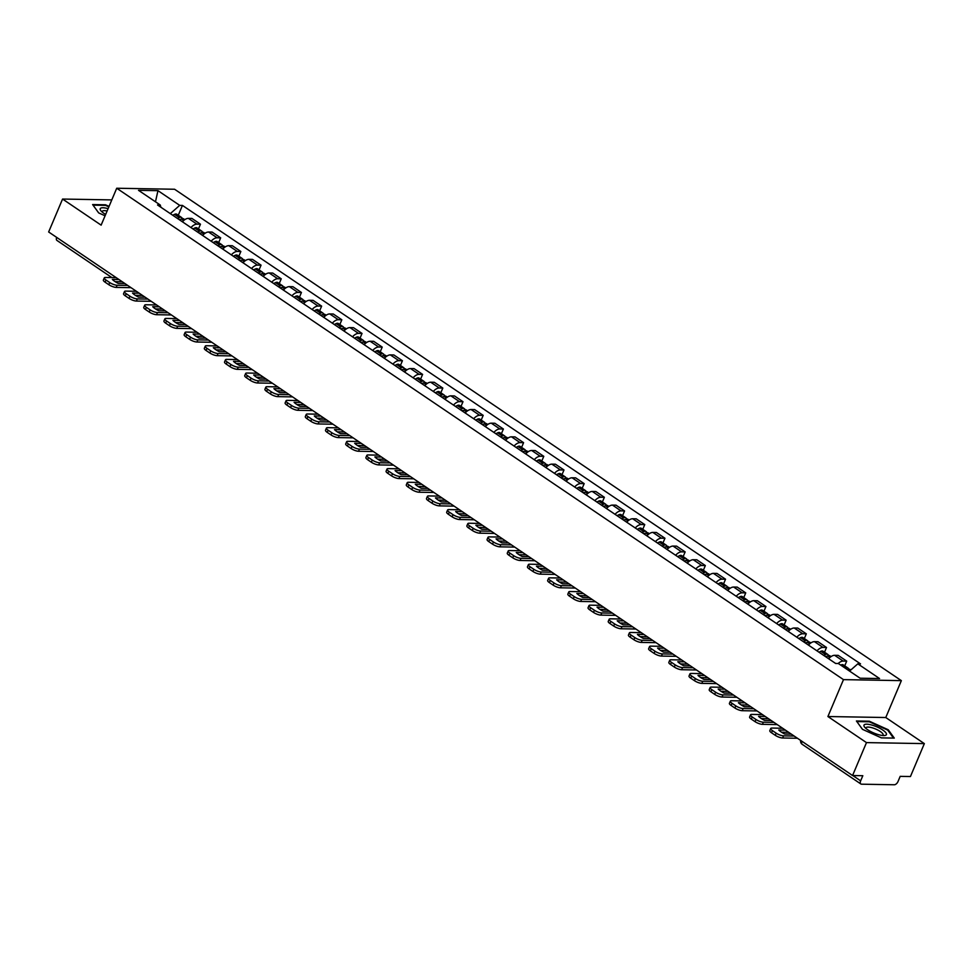 <?xml version="1.0" encoding="UTF-8"?>
<svg xmlns="http://www.w3.org/2000/svg" width="973" height="973" viewBox="0 0 973 973"><rect width="100%" height="100%" fill="white"/><g stroke="black" fill="none" stroke-linecap="round" stroke-linejoin="round"><path stroke-width="1.46" d="M866.481 742.606L924.35 743.615L885.771 717.527L901.363 680.638L174.593 189.249L116.724 188.239L843.482 679.628L827.901 716.529L866.481 742.606L852.567 775.53L48.65 231.975L62.564 199.051L101.131 225.14L116.724 188.239M924.35 743.615L910.436 776.539L900.195 776.357L898.03 781.489A3.746 2.055 124.1 0 1 894.321 784.761L861.567 784.189A3.746 2.055 124.1 0 1 860.862 783.983L802.226 744.333A3.746 2.055 -55.9 0 1 801.959 741.317M111.871 277.573L56.945 240.428A3.746 2.055 -55.9 0 1 56.677 237.412M111.798 199.903L62.564 199.051M852.81 775.542L860.643 780.845L862.82 775.712L852.567 775.53M860.643 780.845A3.746 2.055 124.1 0 0 860.862 783.983M838.191 663.501A8.611 4.743 -55.9 0 1 843.177 661.081L846.705 661.141L838.167 655.364L834.639 655.303A8.611 4.743 124.1 0 0 828.668 658.745M844.722 665.86L846.705 661.141M817.016 650.864A8.611 4.743 -55.9 0 1 822.988 647.422L826.515 647.483L817.965 641.706L814.437 641.645A8.611 4.743 124.1 0 0 808.466 645.087M824.52 652.202L826.515 647.483M796.814 637.206A8.611 4.743 -55.9 0 1 802.786 633.776L806.313 633.837L797.775 628.059L794.248 627.999A8.611 4.743 124.1 0 0 788.276 631.428M804.33 638.543L806.313 633.837M776.624 623.559A8.611 4.743 -55.9 0 1 782.596 620.117L786.123 620.178L777.585 614.401L774.046 614.34A8.611 4.743 124.1 0 0 768.074 617.782M784.129 624.897L786.123 620.178M756.422 609.901A8.611 4.743 -55.9 0 1 762.394 606.459L765.933 606.52L757.383 600.742L753.856 600.682A8.611 4.743 124.1 0 0 747.884 604.124M763.939 611.239L765.933 606.52M736.233 596.242A8.611 4.743 -55.9 0 1 742.204 592.812L745.732 592.873L737.193 587.096L733.654 587.035A8.611 4.743 124.1 0 0 727.682 590.465M743.749 597.58L745.732 592.873M716.031 582.596A8.611 4.743 -55.9 0 1 722.002 579.154L725.542 579.215L716.992 573.438L713.464 573.377A8.611 4.743 124.1 0 0 707.493 576.819M723.547 583.922L725.542 579.215M695.841 568.937A8.611 4.743 -55.9 0 1 701.813 565.495L705.34 565.556L696.802 559.779L693.275 559.718A8.611 4.743 124.1 0 0 687.303 563.16M703.357 570.275L705.34 565.556M675.651 555.279A8.611 4.743 -55.9 0 1 681.623 551.849L685.15 551.91L676.6 546.133L673.073 546.072A8.611 4.743 124.1 0 0 667.101 549.502M683.155 556.617L685.15 551.91M655.449 541.633A8.611 4.743 -55.9 0 1 661.421 538.191L664.948 538.251L656.41 532.474L652.883 532.413A8.611 4.743 124.1 0 0 646.911 535.855M662.966 542.958L664.948 538.251M635.26 527.974A8.611 4.743 -55.9 0 1 641.231 524.532L644.758 524.593L636.208 518.816L632.681 518.755A8.611 4.743 124.1 0 0 626.709 522.197M642.764 529.312L644.758 524.593M615.058 514.316A8.611 4.743 -55.9 0 1 621.029 510.886L624.557 510.947L616.018 505.169L612.491 505.109A8.611 4.743 124.1 0 0 606.52 508.538M622.574 515.654L624.557 510.947M594.868 500.669A8.611 4.743 -55.9 0 1 600.84 497.227L604.367 497.288L595.829 491.511L592.289 491.45A8.611 4.743 124.1 0 0 586.318 494.892M602.372 501.995L604.367 497.288M574.666 487.011A8.611 4.743 -55.9 0 1 580.638 483.569L584.177 483.63L575.627 477.852L572.1 477.792A8.611 4.743 124.1 0 0 566.128 481.234M582.182 488.349L584.177 483.63M554.476 473.352A8.611 4.743 -55.9 0 1 560.448 469.923L563.975 469.983L555.437 464.206L551.898 464.145A8.611 4.743 124.1 0 0 545.926 467.575M561.993 474.69L563.975 469.983M534.274 459.706A8.611 4.743 -55.9 0 1 540.246 456.264L543.785 456.325L535.235 450.548L531.708 450.487A8.611 4.743 124.1 0 0 525.736 453.929M541.791 461.032L543.785 456.325M514.085 446.048A8.611 4.743 -55.9 0 1 520.056 442.606L523.583 442.666L515.045 436.889L511.518 436.828A8.611 4.743 124.1 0 0 505.546 440.27M521.601 447.385L523.583 442.666M493.895 432.389A8.611 4.743 -55.9 0 1 499.867 428.959L503.394 429.02L494.843 423.243L491.316 423.182A8.611 4.743 124.1 0 0 485.345 426.612M501.399 433.727L503.394 429.02M473.693 418.743A8.611 4.743 -55.9 0 1 479.665 415.301L483.192 415.362L474.654 409.584L471.127 409.524A8.611 4.743 124.1 0 0 465.155 412.966M481.209 420.068L483.192 415.362M453.503 405.084A8.611 4.743 -55.9 0 1 459.475 401.642L463.002 401.703L454.452 395.926L450.925 395.865A8.611 4.743 124.1 0 0 444.953 399.307M461.007 406.422L463.002 401.703M433.301 391.426A8.611 4.743 -55.9 0 1 439.273 387.996L442.812 388.057L434.262 382.28L430.735 382.219A8.611 4.743 124.1 0 0 424.763 385.649M440.818 392.764L442.812 388.057M413.111 377.779A8.611 4.743 -55.9 0 1 419.083 374.337L422.61 374.398L414.072 368.621L410.533 368.56A8.611 4.743 124.1 0 0 404.561 372.002M420.616 379.105L422.61 374.398M392.91 364.121A8.611 4.743 -55.9 0 1 398.881 360.679L402.421 360.74L393.87 354.963L390.343 354.902A8.611 4.743 124.1 0 0 384.371 358.344M400.426 365.459L402.421 360.74M372.72 350.462A8.611 4.743 -55.9 0 1 378.692 347.033L382.219 347.093L373.681 341.316L370.141 341.255A8.611 4.743 124.1 0 0 364.17 344.685M380.236 351.8L382.219 347.093M352.53 336.816A8.611 4.743 -55.9 0 1 358.502 333.374L362.029 333.435L353.479 327.658L349.952 327.597A8.611 4.743 124.1 0 0 343.98 331.039M360.034 338.142L362.029 333.435M332.328 323.158A8.611 4.743 -55.9 0 1 338.3 319.716L341.827 319.776L333.289 313.999L329.762 313.938A8.611 4.743 124.1 0 0 323.79 317.38M339.845 324.496L341.827 319.776M312.138 309.499A8.611 4.743 -55.9 0 1 318.11 306.069L321.637 306.13L313.087 300.353L309.56 300.292A8.611 4.743 124.1 0 0 303.588 303.722M319.643 310.837L321.637 306.13M291.936 295.853A8.611 4.743 -55.9 0 1 297.908 292.411L301.435 292.472L292.897 286.694L289.37 286.634A8.611 4.743 124.1 0 0 283.398 290.076M299.453 297.179L301.435 292.472M271.747 282.194A8.611 4.743 -55.9 0 1 277.719 278.752L281.246 278.813L272.695 273.036L269.168 272.975A8.611 4.743 124.1 0 0 263.197 276.417M279.251 283.532L281.246 278.813M251.545 268.536A8.611 4.743 -55.9 0 1 257.517 265.106L261.056 265.167L252.506 259.39L248.979 259.329A8.611 4.743 124.1 0 0 243.007 262.759M259.061 269.874L261.056 265.167M231.355 254.877A8.611 4.743 -55.9 0 1 237.327 251.448L240.854 251.508L232.316 245.731L228.777 245.67A8.611 4.743 124.1 0 0 222.805 249.112M238.859 256.215L240.854 251.508M211.153 241.231A8.611 4.743 -55.9 0 1 217.125 237.789L220.664 237.85L212.114 232.073L208.587 232.012A8.611 4.743 124.1 0 0 202.615 235.454M218.67 242.569L220.664 237.85M190.963 227.573A8.611 4.743 -55.9 0 1 196.935 224.143L200.462 224.204L191.924 218.426L188.385 218.366A8.611 4.743 124.1 0 0 182.413 221.795M198.48 228.91L200.462 224.204M849.575 671.09L857.809 663.841L879.556 678.546L860.108 678.217L838.361 663.513L835.637 663.464L157.553 204.987L160.277 205.035L138.519 190.331L157.967 190.659L179.713 205.364L170.336 213.622M857.809 663.841L860.521 663.89L182.438 205.412L179.713 205.364M901.363 680.638L843.482 679.628M885.771 717.527L827.901 716.529M856.41 720.981L862.455 729.324L881.392 737.875L894.284 738.106L888.252 729.762L869.303 721.212L856.41 720.981M109.061 206.385L105.51 204.792L92.617 204.561L98.662 212.905L105.084 215.799M178.278 215.252L182.438 205.412M160.873 207.225L160.277 205.035M155.473 201.788L157.967 190.659M887.96 730.443L888.252 729.762M847.507 669.692A14.23 7.833 -55.9 0 1 847.799 669.558L847.982 669.473A4.731 2.603 -55.9 0 1 850.061 669.473L850.828 669.983M848.699 669.254A4.731 2.603 124.1 0 0 847.994 668.062A4.731 2.603 124.1 0 0 845.914 668.074L845.719 668.159A14.23 7.833 124.1 0 0 845.44 668.293M847.994 668.062L843.263 664.875A4.731 2.603 124.1 0 0 841.195 664.887L841 664.973A14.23 7.833 124.1 0 0 840.708 665.094M782.62 728.242L772.003 728.059A5.619 1.581 22.9 0 0 770.713 728.497A5.619 1.581 22.9 0 0 772.416 730.626L776.174 733.155A5.619 1.581 22.9 0 0 783.533 735.843L782.62 737.996L797.434 738.252M794.15 736.026L783.533 735.843M788.689 732.341L781.562 732.219M782.62 737.996A5.619 1.581 -157.1 0 1 775.262 735.308L776.174 733.155M772.416 730.626L771.516 732.778L775.262 735.308M771.516 732.778A5.619 1.581 -157.1 0 1 769.813 730.65L770.713 728.497M791.365 734.153L784.737 734.031A11.603 3.272 22.9 0 1 778.777 730.005L785.406 730.127M886.257 734.87A12.163 3.43 22.9 0 0 877.512 727.147A12.163 3.43 22.9 0 0 864.158 724.885A12.163 3.43 22.9 0 0 864.875 727.403A12.163 3.43 22.9 0 0 884.177 735.552A12.163 3.43 22.9 0 0 886.257 734.87M882.45 735.491A9.207 2.591 22.9 0 0 882.937 735.162A9.207 2.591 22.9 0 0 883.058 734.968A9.207 2.591 22.9 0 0 875.955 729.154A9.207 2.591 22.9 0 0 866.201 727.597A9.207 2.591 22.9 0 0 866.092 727.792A9.207 2.591 22.9 0 0 866.14 728.595M862.479 729.336L856.86 721.577L869.351 721.796L887.704 730.091L893.506 738.093M108.1 208.648A12.163 3.43 22.9 0 0 100.365 208.465A12.163 3.43 22.9 0 0 101.095 210.983A12.163 3.43 22.9 0 0 105.656 214.425M107.103 211.019A9.207 2.591 22.9 0 0 102.42 211.177A9.207 2.591 22.9 0 0 102.299 211.372A9.207 2.591 22.9 0 0 102.347 212.175M98.687 212.917L93.067 205.157L105.558 205.376L108.854 206.86M825.846 656.836A14.23 7.833 -55.9 0 1 827.597 655.911L827.792 655.826A4.731 2.603 -55.9 0 1 829.872 655.814L831.039 656.605M828.51 655.595A4.731 2.603 124.1 0 0 827.792 654.415A4.731 2.603 124.1 0 0 825.724 654.428L825.53 654.513A14.23 7.833 124.1 0 0 823.778 655.437M827.792 654.415L823.073 651.217A4.731 2.603 124.1 0 0 820.993 651.229L820.798 651.314A14.23 7.833 124.1 0 0 819.059 652.238M825.323 656.483L825.42 656.434A2.299 1.265 -55.9 0 1 826.43 656.434A2.299 1.265 -55.9 0 1 826.478 656.471M762.431 714.583L751.813 714.401A5.619 1.581 22.9 0 0 750.524 714.839A5.619 1.581 22.9 0 0 752.226 716.967L755.985 719.509A5.619 1.581 22.9 0 0 763.331 722.197L762.431 724.338L777.232 724.593M773.949 722.38L763.331 722.197M768.5 718.694L761.36 718.573M762.431 724.338A5.619 1.581 -157.1 0 1 755.072 721.662L755.985 719.509M752.226 716.967L751.314 719.12L755.072 721.662M751.314 719.12A5.619 1.581 -157.1 0 1 749.611 716.992L750.524 714.839M771.163 720.494L764.535 720.373A11.603 3.272 22.9 0 1 758.575 716.347L765.216 716.469M805.656 643.189A14.23 7.833 -55.9 0 1 807.408 642.253L807.602 642.168A4.731 2.603 -55.9 0 1 809.67 642.156L810.837 642.946M808.308 641.937A4.731 2.603 124.1 0 0 807.602 640.757A4.731 2.603 124.1 0 0 805.522 640.769L805.34 640.854A14.23 7.833 124.1 0 0 803.589 641.779M807.602 640.757L802.871 637.558A4.731 2.603 124.1 0 0 800.803 637.57L800.609 637.656A14.23 7.833 124.1 0 0 798.857 638.592M805.121 642.825L805.23 642.776A2.299 1.265 -55.9 0 1 806.24 642.776A2.299 1.265 -55.9 0 1 806.289 642.812M742.229 700.925L731.623 700.742A5.619 1.581 22.9 0 0 730.334 701.192A5.619 1.581 22.9 0 0 732.024 703.309L735.783 705.851A5.619 1.581 22.9 0 0 743.141 708.539L742.229 710.691L757.043 710.947M753.759 708.721L743.141 708.539M748.31 705.036L741.171 704.914M742.229 710.691A5.619 1.581 -157.1 0 1 734.87 708.003L735.783 705.851M732.024 703.309L731.124 705.461L734.87 708.003M731.124 705.461A5.619 1.581 -157.1 0 1 729.422 703.333L730.334 701.192M750.974 706.836L744.345 706.726A11.603 3.272 22.9 0 1 738.385 702.701L745.014 702.81M785.454 629.531A14.23 7.833 -55.9 0 1 787.206 628.594L787.4 628.509A4.731 2.603 -55.9 0 1 789.48 628.509L790.648 629.3M788.118 628.29A4.731 2.603 124.1 0 0 787.4 627.099A4.731 2.603 124.1 0 0 785.333 627.111L785.138 627.196A14.23 7.833 124.1 0 0 783.387 628.132M787.4 627.099L782.681 623.912A4.731 2.603 124.1 0 0 780.601 623.924L780.419 623.997A14.23 7.833 124.1 0 0 778.668 624.934M784.931 629.166L785.041 629.13A2.299 1.265 -55.9 0 1 786.038 629.117A2.299 1.265 -55.9 0 1 786.087 629.154M722.039 687.279L711.421 687.096A5.619 1.581 22.9 0 0 710.132 687.534A5.619 1.581 22.9 0 0 711.835 689.662L715.593 692.192A5.619 1.581 22.9 0 0 722.939 694.88L722.039 697.033L736.853 697.288M733.557 695.063L722.939 694.88M728.108 691.377L720.969 691.256M722.039 697.033A5.619 1.581 -157.1 0 1 714.681 694.345L715.593 692.192M711.835 689.662L710.922 691.803L714.681 694.345M710.922 691.803A5.619 1.581 -157.1 0 1 709.22 689.687L710.132 687.534M730.772 693.19L724.143 693.068A11.603 3.272 22.9 0 1 718.196 689.042L724.824 689.164M765.265 615.873A14.23 7.833 -55.9 0 1 767.016 614.948L767.211 614.863A4.731 2.603 -55.9 0 1 769.278 614.851L770.446 615.641M767.916 614.632A4.731 2.603 124.1 0 0 767.211 613.452A4.731 2.603 124.1 0 0 765.131 613.464L764.948 613.537A14.23 7.833 124.1 0 0 763.197 614.474M767.211 613.452L762.491 610.253A4.731 2.603 124.1 0 0 760.412 610.266L760.217 610.351A14.23 7.833 124.1 0 0 758.466 611.275M764.729 615.52L764.839 615.471A2.299 1.265 -55.9 0 1 765.848 615.471A2.299 1.265 -55.9 0 1 765.897 615.508M701.837 673.62L691.231 673.438A5.619 1.581 22.9 0 0 689.942 673.875A5.619 1.581 22.9 0 0 691.645 676.004L695.391 678.546A5.619 1.581 22.9 0 0 702.749 681.234L701.837 683.374L716.651 683.63M713.367 681.416L702.749 681.234M707.918 677.731L700.779 677.609M701.837 683.374A5.619 1.581 -157.1 0 1 694.479 680.699L695.391 678.546M691.645 676.004L690.733 678.157L694.479 680.699M690.733 678.157A5.619 1.581 -157.1 0 1 689.03 676.028L689.942 673.875M710.582 679.531L703.953 679.409A11.603 3.272 22.9 0 1 697.994 675.384L704.622 675.505M745.075 602.226A14.23 7.833 -55.9 0 1 746.814 601.29L747.009 601.205A4.731 2.603 -55.9 0 1 749.088 601.192L750.256 601.983M747.726 600.973A4.731 2.603 124.1 0 0 747.021 599.794A4.731 2.603 124.1 0 0 744.941 599.806L744.746 599.891A14.23 7.833 124.1 0 0 742.995 600.815M747.021 599.794L742.29 596.595A4.731 2.603 124.1 0 0 740.21 596.607L740.027 596.692A14.23 7.833 124.1 0 0 738.276 597.629M744.54 601.861L744.649 601.813A2.299 1.265 -55.9 0 1 745.659 601.813A2.299 1.265 -55.9 0 1 745.707 601.849M681.647 659.962L671.029 659.779A5.619 1.581 22.9 0 0 669.74 660.229A5.619 1.581 22.9 0 0 671.443 662.345L675.201 664.887A5.619 1.581 22.9 0 0 682.56 667.575L681.647 669.728L696.461 669.983M693.165 667.758L682.56 667.575M687.716 664.072L680.577 663.951M681.647 669.728A5.619 1.581 -157.1 0 1 674.289 667.04L675.201 664.887M671.443 662.345L670.531 664.498L674.289 667.04M670.531 664.498A5.619 1.581 -157.1 0 1 668.84 662.37L669.74 660.229M690.38 665.873L683.751 665.763A11.603 3.272 22.9 0 1 677.804 661.737L684.433 661.847M724.873 588.568A14.23 7.833 -55.9 0 1 726.624 587.631L726.819 587.546A4.731 2.603 -55.9 0 1 728.886 587.546L730.066 588.337M727.536 587.327A4.731 2.603 124.1 0 0 726.819 586.135A4.731 2.603 124.1 0 0 724.739 586.147L724.557 586.233A14.23 7.833 124.1 0 0 722.805 587.169M726.819 586.135L722.1 582.949A4.731 2.603 124.1 0 0 720.02 582.961L719.825 583.034A14.23 7.833 124.1 0 0 718.074 583.97M724.338 588.203L724.447 588.166A2.299 1.265 -55.9 0 1 725.457 588.154A2.299 1.265 -55.9 0 1 725.505 588.191M661.458 646.315L650.84 646.133A5.619 1.581 22.9 0 0 649.55 646.571A5.619 1.581 22.9 0 0 651.253 648.699L654.999 651.229A5.619 1.581 22.9 0 0 662.358 653.917L661.445 656.07L676.259 656.325M672.975 654.099L662.358 653.917M667.527 650.414L660.387 650.292M661.445 656.07A5.619 1.581 -157.1 0 1 654.099 653.382L654.999 651.229M651.253 648.699L650.341 650.84L654.099 653.382M650.341 650.84A5.619 1.581 -157.1 0 1 648.638 648.723L649.55 646.571M670.19 652.226L663.562 652.105A11.603 3.272 22.9 0 1 657.602 648.079L664.231 648.2M704.683 574.909A14.23 7.833 -55.9 0 1 706.434 573.985L706.617 573.9A4.731 2.603 -55.9 0 1 708.697 573.888L709.864 574.678M707.335 573.669A4.731 2.603 124.1 0 0 706.629 572.489A4.731 2.603 124.1 0 0 704.549 572.501L704.355 572.574A14.23 7.833 124.1 0 0 702.603 573.511M706.629 572.489L701.898 569.29A4.731 2.603 124.1 0 0 699.83 569.302L699.636 569.387A14.23 7.833 124.1 0 0 697.884 570.312M704.148 574.557L704.257 574.508A2.299 1.265 -55.9 0 1 705.267 574.508A2.299 1.265 -55.9 0 1 705.316 574.544M641.256 632.657L630.638 632.474A5.619 1.581 22.9 0 0 629.349 632.912A5.619 1.581 22.9 0 0 631.051 635.041L634.81 637.583A5.619 1.581 22.9 0 0 642.168 640.27L641.256 642.411L656.07 642.667M652.774 640.453L642.168 640.27M647.325 636.768L640.198 636.646M641.256 642.411A5.619 1.581 -157.1 0 1 633.897 639.735L634.81 637.583M631.051 635.041L630.139 637.193L633.897 639.735M630.139 637.193A5.619 1.581 -157.1 0 1 628.449 635.065L629.349 632.912M650 638.568L643.36 638.446A11.603 3.272 22.9 0 1 637.412 634.42L644.041 634.542M684.481 561.263A14.23 7.833 -55.9 0 1 686.233 560.326L686.427 560.241A4.731 2.603 -55.9 0 1 688.507 560.229L689.675 561.02M687.145 560.01A4.731 2.603 124.1 0 0 686.427 558.83A4.731 2.603 124.1 0 0 684.36 558.843L684.165 558.928A14.23 7.833 124.1 0 0 682.414 559.852M686.427 558.83L681.708 555.632A4.731 2.603 124.1 0 0 679.628 555.644L679.434 555.729A14.23 7.833 124.1 0 0 677.682 556.665M683.958 560.898L684.055 560.849A2.299 1.265 -55.9 0 1 685.065 560.849A2.299 1.265 -55.9 0 1 685.114 560.886M621.066 618.998L610.448 618.816A5.619 1.581 22.9 0 0 609.159 619.266A5.619 1.581 22.9 0 0 610.862 621.382L614.608 623.924A5.619 1.581 22.9 0 0 621.966 626.612L621.066 628.765L635.868 629.02M632.584 626.794L621.966 626.612M627.135 623.109L619.996 622.988M621.066 628.765A5.619 1.581 -157.1 0 1 613.708 626.077L614.608 623.924M610.862 621.382L609.949 623.535L613.708 626.077M609.949 623.535A5.619 1.581 -157.1 0 1 608.247 621.406L609.159 619.266M629.799 624.909L623.17 624.8A11.603 3.272 22.9 0 1 617.21 620.774L623.851 620.883M664.291 547.604A14.23 7.833 -55.9 0 1 666.043 546.668L666.225 546.583A4.731 2.603 -55.9 0 1 668.305 546.583L669.473 547.373M666.943 546.364A4.731 2.603 124.1 0 0 666.237 545.172A4.731 2.603 124.1 0 0 664.158 545.184L663.963 545.269A14.23 7.833 124.1 0 0 662.212 546.206M666.237 545.172L661.506 541.985A4.731 2.603 124.1 0 0 659.439 541.997L659.244 542.07A14.23 7.833 124.1 0 0 657.493 543.007M663.756 547.24L663.866 547.203A2.299 1.265 -55.9 0 1 664.875 547.191A2.299 1.265 -55.9 0 1 664.924 547.227M600.864 605.352L590.246 605.17A5.619 1.581 22.9 0 0 588.957 605.607A5.619 1.581 22.9 0 0 590.66 607.736L594.418 610.266A5.619 1.581 22.9 0 0 601.776 612.954L600.864 615.106L615.678 615.362M612.394 613.136L601.776 612.954M606.933 609.451L599.806 609.329M600.864 615.106A5.619 1.581 -157.1 0 1 593.506 612.418L594.418 610.266M590.66 607.736L589.76 609.876L593.506 612.418M589.76 609.876A5.619 1.581 -157.1 0 1 588.057 607.76L588.957 605.607M609.609 611.263L602.98 611.141A11.603 3.272 22.9 0 1 597.021 607.116L603.649 607.237M644.09 533.946A14.23 7.833 -55.9 0 1 645.841 533.022L646.036 532.936A4.731 2.603 -55.9 0 1 648.115 532.924L649.283 533.715M646.753 532.705A4.731 2.603 124.1 0 0 646.036 531.526A4.731 2.603 124.1 0 0 643.968 531.538L643.773 531.611A14.23 7.833 124.1 0 0 642.022 532.547M646.036 531.526L641.316 528.327A4.731 2.603 124.1 0 0 639.237 528.339L639.042 528.424A14.23 7.833 124.1 0 0 637.303 529.348M643.567 533.593L643.676 533.545A2.299 1.265 -55.9 0 1 644.673 533.532A2.299 1.265 -55.9 0 1 644.722 533.581M580.674 591.693L570.056 591.511A5.619 1.581 22.9 0 0 568.767 591.949A5.619 1.581 22.9 0 0 570.47 594.077L574.228 596.619A5.619 1.581 22.9 0 0 581.574 599.295L580.674 601.448L595.488 601.703M592.192 599.49L581.574 599.295M586.743 595.804L579.604 595.671M580.674 601.448A5.619 1.581 -157.1 0 1 573.316 598.76L574.228 596.619M570.47 594.077L569.558 596.23L573.316 598.76M569.558 596.23A5.619 1.581 -157.1 0 1 567.855 594.102L568.767 591.949M589.407 597.604L582.778 597.483A11.603 3.272 22.9 0 1 576.819 593.457L583.459 593.579M623.9 520.3A14.23 7.833 -55.9 0 1 625.651 519.363L625.846 519.278A4.731 2.603 -55.9 0 1 627.913 519.266L629.081 520.056M626.551 519.047A4.731 2.603 124.1 0 0 625.846 517.867A4.731 2.603 124.1 0 0 623.766 517.879L623.584 517.964A14.23 7.833 124.1 0 0 621.832 518.889M625.846 517.867L621.115 514.668A4.731 2.603 124.1 0 0 619.047 514.681L618.852 514.766A14.23 7.833 124.1 0 0 617.101 515.702M623.365 519.935L623.474 519.886A2.299 1.265 -55.9 0 1 624.484 519.886A2.299 1.265 -55.9 0 1 624.532 519.923M560.472 578.035L549.867 577.853A5.619 1.581 22.9 0 0 548.577 578.303A5.619 1.581 22.9 0 0 550.268 580.419L554.026 582.961A5.619 1.581 22.9 0 0 561.385 585.649L560.472 587.801L575.286 588.057M572.002 585.831L561.385 585.649M566.554 582.146L559.414 582.024M560.472 587.801A5.619 1.581 -157.1 0 1 553.114 585.114L554.026 582.961M550.268 580.419L549.368 582.572L553.114 585.114M549.368 582.572A5.619 1.581 -157.1 0 1 547.665 580.443L548.577 578.303M569.217 583.946L562.589 583.836A11.603 3.272 22.9 0 1 556.629 579.811L563.258 579.92M603.698 506.641A14.23 7.833 -55.9 0 1 605.449 505.705L605.644 505.619A4.731 2.603 -55.9 0 1 607.724 505.619L608.891 506.398M606.361 505.401A4.731 2.603 124.1 0 0 605.644 504.209A4.731 2.603 124.1 0 0 603.576 504.221L603.382 504.306A14.23 7.833 124.1 0 0 601.63 505.242M605.644 504.209L600.925 501.022A4.731 2.603 124.1 0 0 598.845 501.034L598.663 501.107A14.23 7.833 124.1 0 0 596.911 502.044M603.175 506.276L603.284 506.24A2.299 1.265 -55.9 0 1 604.282 506.228A2.299 1.265 -55.9 0 1 604.342 506.264M540.283 564.389L529.665 564.206A5.619 1.581 22.9 0 0 528.375 564.644A5.619 1.581 22.9 0 0 530.078 566.773L533.836 569.302A5.619 1.581 22.9 0 0 541.183 571.99L540.283 574.143L555.096 574.398M551.8 572.173L541.183 571.99M546.352 568.487L539.212 568.366M540.283 574.143A5.619 1.581 -157.1 0 1 532.924 571.455L533.836 569.302M530.078 566.773L529.166 568.913L532.924 571.455M529.166 568.913A5.619 1.581 -157.1 0 1 527.463 566.797L528.375 564.644M549.015 570.3L542.387 570.178A11.603 3.272 22.9 0 1 536.439 566.152L543.068 566.262M583.508 492.983A14.23 7.833 -55.9 0 1 585.26 492.058L585.454 491.973A4.731 2.603 -55.9 0 1 587.522 491.961L588.689 492.752M586.16 491.742A4.731 2.603 124.1 0 0 585.454 490.562A4.731 2.603 124.1 0 0 583.374 490.574L583.192 490.647A14.23 7.833 124.1 0 0 581.44 491.584M585.454 490.562L580.735 487.364A4.731 2.603 124.1 0 0 578.655 487.376L578.461 487.461A14.23 7.833 124.1 0 0 576.709 488.385M582.973 492.63L583.082 492.581A2.299 1.265 -55.9 0 1 584.092 492.569A2.299 1.265 -55.9 0 1 584.141 492.606M520.081 550.73L509.475 550.548A5.619 1.581 22.9 0 0 508.186 550.986A5.619 1.581 22.9 0 0 509.888 553.114L513.635 555.656A5.619 1.581 22.9 0 0 520.993 558.332L520.081 560.484L534.895 560.74M531.611 558.526L520.993 558.332M526.162 554.841L519.023 554.707M520.081 560.484A5.619 1.581 -157.1 0 1 512.735 557.797L513.635 555.656M509.888 553.114L508.976 555.267L512.735 557.797M508.976 555.267A5.619 1.581 -157.1 0 1 507.274 553.138L508.186 550.986M528.826 556.641L522.197 556.52A11.603 3.272 22.9 0 1 516.237 552.494L522.866 552.615M563.318 479.336A14.23 7.833 -55.9 0 1 565.07 478.4L565.252 478.315A4.731 2.603 -55.9 0 1 567.332 478.302L568.5 479.093M565.97 478.084A4.731 2.603 124.1 0 0 565.264 476.904A4.731 2.603 124.1 0 0 563.185 476.916L562.99 477.001A14.23 7.833 124.1 0 0 561.239 477.925M565.264 476.904L560.533 473.705A4.731 2.603 124.1 0 0 558.453 473.717L558.271 473.802A14.23 7.833 124.1 0 0 556.52 474.739M562.783 478.971L562.893 478.923A2.299 1.265 -55.9 0 1 563.902 478.923A2.299 1.265 -55.9 0 1 563.951 478.959M499.891 537.072L489.273 536.889A5.619 1.581 22.9 0 0 487.984 537.339A5.619 1.581 22.9 0 0 489.687 539.456L493.445 541.997A5.619 1.581 22.9 0 0 500.803 544.685L499.891 546.838L514.705 547.094M511.409 544.868L500.803 544.685M505.96 541.183L498.821 541.061M499.891 546.838A5.619 1.581 -157.1 0 1 492.533 544.15L493.445 541.997M489.687 539.456L488.774 541.608L492.533 544.15M488.774 541.608A5.619 1.581 -157.1 0 1 487.084 539.48L487.984 537.339M508.624 542.983L501.995 542.873A11.603 3.272 22.9 0 1 496.048 538.847L502.676 538.957M543.116 465.678A14.23 7.833 -55.9 0 1 544.868 464.741L545.062 464.656A4.731 2.603 -55.9 0 1 547.13 464.656L548.31 465.435M545.78 464.437A4.731 2.603 124.1 0 0 545.062 463.245A4.731 2.603 124.1 0 0 542.995 463.257L542.8 463.343A14.23 7.833 124.1 0 0 541.049 464.279M545.062 463.245L540.343 460.059A4.731 2.603 124.1 0 0 538.264 460.059L538.069 460.144A14.23 7.833 124.1 0 0 536.318 461.08M542.593 465.313L542.691 465.276A2.299 1.265 -55.9 0 1 543.7 465.264A2.299 1.265 -55.9 0 1 543.749 465.301M479.701 523.425L469.083 523.243A5.619 1.581 22.9 0 0 467.794 523.681A5.619 1.581 22.9 0 0 469.497 525.809L473.243 528.339A5.619 1.581 22.9 0 0 480.601 531.027L479.689 533.18L494.503 533.435M491.219 531.209L480.601 531.027M485.77 527.524L478.631 527.402M479.689 533.18A5.619 1.581 -157.1 0 1 472.343 530.492L473.243 528.339M469.497 525.809L468.585 527.95L472.343 530.492M468.585 527.95A5.619 1.581 -157.1 0 1 466.882 525.834L467.794 523.681M488.434 529.336L481.805 529.215A11.603 3.272 22.9 0 1 475.846 525.189L482.474 525.298M522.927 452.019A14.23 7.833 -55.9 0 1 524.678 451.095L524.861 451.01A4.731 2.603 -55.9 0 1 526.94 450.998L528.108 451.788M525.578 450.779A4.731 2.603 124.1 0 0 524.873 449.599A4.731 2.603 124.1 0 0 522.793 449.599L522.598 449.684A14.23 7.833 124.1 0 0 520.847 450.621M524.873 449.599L520.141 446.4A4.731 2.603 124.1 0 0 518.074 446.412L517.879 446.498A14.23 7.833 124.1 0 0 516.128 447.422M522.392 451.667L522.501 451.618A2.299 1.265 -55.9 0 1 523.51 451.606A2.299 1.265 -55.9 0 1 523.559 451.642M459.499 509.767L448.881 509.584A5.619 1.581 22.9 0 0 447.592 510.022A5.619 1.581 22.9 0 0 449.295 512.151L453.053 514.693A5.619 1.581 22.9 0 0 460.411 517.368L459.499 519.521L474.313 519.777M471.017 517.563L460.411 517.368M465.568 513.878L458.441 513.744M459.499 519.521A5.619 1.581 -157.1 0 1 452.141 516.833L453.053 514.693M449.295 512.151L448.395 514.303L452.141 516.833M448.395 514.303A5.619 1.581 -157.1 0 1 446.692 512.175L447.592 510.022M468.244 515.678L461.603 515.556A11.603 3.272 22.9 0 1 455.656 511.53L462.284 511.652M502.725 438.373A14.23 7.833 -55.9 0 1 504.476 437.436L504.671 437.351A4.731 2.603 -55.9 0 1 506.751 437.339L507.918 438.13M505.388 437.12A4.731 2.603 124.1 0 0 504.671 435.94A4.731 2.603 124.1 0 0 502.603 435.953L502.409 436.038A14.23 7.833 124.1 0 0 500.657 436.962M504.671 435.94L499.952 432.742A4.731 2.603 124.1 0 0 497.872 432.754L497.677 432.839A14.23 7.833 124.1 0 0 495.926 433.776M502.202 438.008L502.299 437.959A2.299 1.265 -55.9 0 1 503.309 437.959A2.299 1.265 -55.9 0 1 503.357 437.996M439.31 496.108L428.692 495.926A5.619 1.581 22.9 0 0 427.402 496.376A5.619 1.581 22.9 0 0 429.105 498.492L432.851 501.034A5.619 1.581 22.9 0 0 440.21 503.722L439.31 505.875L454.111 506.13M450.827 503.905L440.21 503.722M445.379 500.219L438.239 500.098M439.31 505.875A5.619 1.581 -157.1 0 1 431.951 503.187L432.851 501.034M429.105 498.492L428.193 500.645L431.951 503.187M428.193 500.645A5.619 1.581 -157.1 0 1 426.49 498.517L427.402 496.376M448.042 502.019L441.414 501.91A11.603 3.272 22.9 0 1 435.454 497.884L442.095 497.994M482.535 424.714A14.23 7.833 -55.9 0 1 484.286 423.778L484.469 423.693A4.731 2.603 -55.9 0 1 486.549 423.693L487.716 424.471M485.186 423.474A4.731 2.603 124.1 0 0 484.481 422.282A4.731 2.603 124.1 0 0 482.401 422.294L482.207 422.379A14.23 7.833 124.1 0 0 480.467 423.316M484.481 422.282L479.75 419.095A4.731 2.603 124.1 0 0 477.682 419.095L477.488 419.181A14.23 7.833 124.1 0 0 475.736 420.117M482 424.35L482.109 424.301A2.299 1.265 -55.9 0 1 483.119 424.301A2.299 1.265 -55.9 0 1 483.167 424.337M419.108 482.462L408.502 482.28A5.619 1.581 22.9 0 0 407.201 482.717A5.619 1.581 22.9 0 0 408.903 484.846L412.661 487.376A5.619 1.581 22.9 0 0 420.02 490.064L419.108 492.216L433.922 492.472M430.638 490.246L420.02 490.064M425.189 486.561L418.049 486.439M419.108 492.216A5.619 1.581 -157.1 0 1 411.749 489.528L412.661 487.376M408.903 484.846L408.003 486.986L411.749 489.528M408.003 486.986A5.619 1.581 -157.1 0 1 406.3 484.87L407.201 482.717M427.852 488.373L421.224 488.251A11.603 3.272 22.9 0 1 415.264 484.226L421.893 484.335M462.333 411.056A14.23 7.833 -55.9 0 1 464.085 410.132L464.279 410.047A4.731 2.603 -55.9 0 1 466.359 410.034L467.526 410.825M464.997 409.815A4.731 2.603 124.1 0 0 464.279 408.636A4.731 2.603 124.1 0 0 462.211 408.636L462.017 408.721A14.23 7.833 124.1 0 0 460.265 409.657M464.279 408.636L459.56 405.437A4.731 2.603 124.1 0 0 457.48 405.449L457.298 405.534A14.23 7.833 124.1 0 0 455.546 406.459M461.81 410.703L461.92 410.655A2.299 1.265 -55.9 0 1 462.917 410.642A2.299 1.265 -55.9 0 1 462.966 410.679M398.918 468.804L388.3 468.621A5.619 1.581 22.9 0 0 387.011 469.059A5.619 1.581 22.9 0 0 388.714 471.187L392.472 473.729A5.619 1.581 22.9 0 0 399.818 476.405L398.918 478.558L413.732 478.813M410.436 476.6L399.818 476.405M404.987 472.914L397.848 472.781M398.918 478.558A5.619 1.581 -157.1 0 1 391.56 475.87L392.472 473.729M388.714 471.187L387.801 473.34L391.56 475.87M387.801 473.34A5.619 1.581 -157.1 0 1 386.099 471.212L387.011 469.059M407.651 474.715L401.022 474.593A11.603 3.272 22.9 0 1 395.062 470.567L401.703 470.689M442.143 397.41A14.23 7.833 -55.9 0 1 443.895 396.473L444.089 396.388A4.731 2.603 -55.9 0 1 446.157 396.376L447.325 397.166M444.795 396.157A4.731 2.603 124.1 0 0 444.089 394.977A4.731 2.603 124.1 0 0 442.01 394.989L441.827 395.074A14.23 7.833 124.1 0 0 440.076 395.999M444.089 394.977L439.358 391.778A4.731 2.603 124.1 0 0 437.291 391.791L437.096 391.876A14.23 7.833 124.1 0 0 435.345 392.812M441.608 397.045L441.718 396.996A2.299 1.265 -55.9 0 1 442.727 396.996A2.299 1.265 -55.9 0 1 442.776 397.033M378.716 455.145L368.11 454.963A5.619 1.581 22.9 0 0 366.821 455.4A5.619 1.581 22.9 0 0 368.512 457.529L372.27 460.071A5.619 1.581 22.9 0 0 379.628 462.759L378.716 464.912L393.53 465.167M390.246 462.941L379.628 462.759M384.797 459.256L377.658 459.134M378.716 464.912A5.619 1.581 -157.1 0 1 371.358 462.224L372.27 460.071M368.512 457.529L367.612 459.682L371.358 462.224M367.612 459.682A5.619 1.581 -157.1 0 1 365.909 457.553L366.821 455.4M387.461 461.056L380.832 460.947A11.603 3.272 22.9 0 1 374.873 456.921L381.501 457.03M421.941 383.751A14.23 7.833 -55.9 0 1 423.693 382.815L423.887 382.73A4.731 2.603 -55.9 0 1 425.967 382.717L427.135 383.508M424.605 382.511A4.731 2.603 124.1 0 0 423.9 381.319A4.731 2.603 124.1 0 0 421.82 381.331L421.625 381.416A14.23 7.833 124.1 0 0 419.874 382.353M423.9 381.319L419.168 378.132A4.731 2.603 124.1 0 0 417.089 378.132L416.906 378.217A14.23 7.833 124.1 0 0 415.155 379.154M421.418 383.386L421.528 383.338A2.299 1.265 -55.9 0 1 422.525 383.338A2.299 1.265 -55.9 0 1 422.586 383.374M358.526 441.499L347.908 441.316A5.619 1.581 22.9 0 0 346.619 441.754A5.619 1.581 22.9 0 0 348.322 443.883L352.08 446.412A5.619 1.581 22.9 0 0 359.426 449.1L358.526 451.253L373.34 451.508M370.044 449.283L359.426 449.1M364.595 445.598L357.456 445.476M358.526 451.253A5.619 1.581 -157.1 0 1 351.168 448.565L352.08 446.412M348.322 443.883L347.41 446.023L351.168 448.565M347.41 446.023A5.619 1.581 -157.1 0 1 345.707 443.907L346.619 441.754M367.259 447.398L360.63 447.288A11.603 3.272 22.9 0 1 354.683 443.262L361.311 443.372M401.752 370.093A14.23 7.833 -55.9 0 1 403.503 369.168L403.698 369.083A4.731 2.603 -55.9 0 1 405.765 369.071L406.933 369.862M404.403 368.852A4.731 2.603 124.1 0 0 403.698 367.672A4.731 2.603 124.1 0 0 401.618 367.672L401.435 367.758A14.23 7.833 124.1 0 0 399.684 368.694M403.698 367.672L398.979 364.474A4.731 2.603 124.1 0 0 396.899 364.486L396.704 364.571A14.23 7.833 124.1 0 0 394.953 365.495M401.217 369.74L401.326 369.691A2.299 1.265 -55.9 0 1 402.336 369.679A2.299 1.265 -55.9 0 1 402.384 369.716M338.324 427.84L327.719 427.658A5.619 1.581 22.9 0 0 326.429 428.096A5.619 1.581 22.9 0 0 328.132 430.224L331.878 432.766A5.619 1.581 22.9 0 0 339.236 435.442L338.324 437.595L353.138 437.85M349.854 435.636L339.236 435.442M344.406 431.951L337.266 431.817M338.324 437.595A5.619 1.581 -157.1 0 1 330.978 434.907L331.878 432.766M328.132 430.224L327.22 432.377L330.978 434.907M327.22 432.377A5.619 1.581 -157.1 0 1 325.517 430.248L326.429 428.096M347.069 433.751L340.441 433.63A11.603 3.272 22.9 0 1 334.481 429.604L341.109 429.725M381.562 356.446A14.23 7.833 -55.9 0 1 383.313 355.51L383.496 355.425A4.731 2.603 -55.9 0 1 385.576 355.413L386.743 356.203M384.213 355.194A4.731 2.603 124.1 0 0 383.508 354.014A4.731 2.603 124.1 0 0 381.428 354.026L381.234 354.111A14.23 7.833 124.1 0 0 379.482 355.036M383.508 354.014L378.777 350.815A4.731 2.603 124.1 0 0 376.697 350.827L376.515 350.912A14.23 7.833 124.1 0 0 374.763 351.849M381.027 356.082L381.136 356.033A2.299 1.265 -55.9 0 1 382.146 356.033A2.299 1.265 -55.9 0 1 382.194 356.069M318.135 414.182L307.517 413.999A5.619 1.581 22.9 0 0 306.227 414.437A5.619 1.581 22.9 0 0 307.93 416.566L311.688 419.108A5.619 1.581 22.9 0 0 319.047 421.796L318.135 423.948L332.948 424.204M329.652 421.978L319.047 421.796M324.204 418.293L317.064 418.171M318.135 423.948A5.619 1.581 -157.1 0 1 310.776 421.26L311.688 419.108M307.93 416.566L307.018 418.718L310.776 421.26M307.018 418.718A5.619 1.581 -157.1 0 1 305.327 416.59L306.227 414.437M326.879 420.093L320.239 419.983A11.603 3.272 22.9 0 1 314.291 415.958L320.92 416.067M361.36 342.788A14.23 7.833 -55.9 0 1 363.111 341.851L363.306 341.766A4.731 2.603 -55.9 0 1 365.374 341.754L366.553 342.545M364.024 341.535A4.731 2.603 124.1 0 0 363.306 340.355A4.731 2.603 124.1 0 0 361.238 340.368L361.044 340.453A14.23 7.833 124.1 0 0 359.292 341.389M363.306 340.355L358.587 337.169A4.731 2.603 124.1 0 0 356.507 337.169L356.313 337.254A14.23 7.833 124.1 0 0 354.561 338.19M360.837 342.423L360.934 342.374A2.299 1.265 -55.9 0 1 361.944 342.374A2.299 1.265 -55.9 0 1 361.992 342.411M297.945 400.535L287.327 400.353A5.619 1.581 22.9 0 0 286.038 400.791A5.619 1.581 22.9 0 0 287.74 402.919L291.486 405.449A5.619 1.581 22.9 0 0 298.845 408.137L297.933 410.29L312.747 410.545M309.463 408.319L298.845 408.137M304.014 404.634L296.874 404.513M297.933 410.29A5.619 1.581 -157.1 0 1 290.586 407.602L291.486 405.449M287.74 402.919L286.828 405.06L290.586 407.602M286.828 405.06A5.619 1.581 -157.1 0 1 285.125 402.944L286.038 400.791M306.677 406.434L300.049 406.325A11.603 3.272 22.9 0 1 294.089 402.299L300.718 402.408M341.17 329.129A14.23 7.833 -55.9 0 1 342.922 328.205L343.104 328.12A4.731 2.603 -55.9 0 1 345.184 328.108L346.352 328.898M343.822 327.889A4.731 2.603 124.1 0 0 343.116 326.709A4.731 2.603 124.1 0 0 341.036 326.709L340.842 326.794A14.23 7.833 124.1 0 0 339.091 327.731M343.116 326.709L338.385 323.51A4.731 2.603 124.1 0 0 336.317 323.523L336.123 323.608A14.23 7.833 124.1 0 0 334.371 324.532M340.635 328.777L340.745 328.728A2.299 1.265 -55.9 0 1 341.754 328.716A2.299 1.265 -55.9 0 1 341.803 328.752M277.743 386.877L267.125 386.695A5.619 1.581 22.9 0 0 265.836 387.132A5.619 1.581 22.9 0 0 267.539 389.261L271.297 391.803A5.619 1.581 22.9 0 0 278.655 394.479L277.743 396.631L292.557 396.887M289.261 394.673L278.655 394.479M283.812 390.988L276.685 390.854M277.743 396.631A5.619 1.581 -157.1 0 1 270.385 393.943L271.297 391.803M267.539 389.261L266.638 391.414L270.385 393.943M266.638 391.414A5.619 1.581 -157.1 0 1 264.936 389.285L265.836 387.132M286.488 392.788L279.847 392.666A11.603 3.272 22.9 0 1 273.899 388.641L280.528 388.762M320.968 315.471A14.23 7.833 -55.9 0 1 322.72 314.547L322.914 314.461A4.731 2.603 -55.9 0 1 324.994 314.449L326.162 315.24M323.632 314.23A4.731 2.603 124.1 0 0 322.914 313.051A4.731 2.603 124.1 0 0 320.847 313.063L320.652 313.148A14.23 7.833 124.1 0 0 318.901 314.072M322.914 313.051L318.195 309.852A4.731 2.603 124.1 0 0 316.116 309.864L315.921 309.949A14.23 7.833 124.1 0 0 314.17 310.886M320.445 315.118L320.543 315.07A2.299 1.265 -55.9 0 1 321.552 315.07A2.299 1.265 -55.9 0 1 321.601 315.106M257.553 373.218L246.935 373.036A5.619 1.581 22.9 0 0 245.646 373.474A5.619 1.581 22.9 0 0 247.349 375.602L251.095 378.144A5.619 1.581 22.9 0 0 258.453 380.832L257.553 382.985L272.355 383.24M269.071 381.015L258.453 380.832M263.622 377.329L256.483 377.208M257.553 382.985A5.619 1.581 -157.1 0 1 250.195 380.297L251.095 378.144M247.349 375.602L246.437 377.755L250.195 380.297M246.437 377.755A5.619 1.581 -157.1 0 1 244.734 375.627L245.646 373.474M266.286 379.129L259.657 379.02A11.603 3.272 22.9 0 1 253.698 374.994L260.338 375.104M300.779 301.825A14.23 7.833 -55.9 0 1 302.53 300.888L302.725 300.803A4.731 2.603 -55.9 0 1 304.792 300.791L305.96 301.581M303.43 300.572A4.731 2.603 124.1 0 0 302.725 299.392A4.731 2.603 124.1 0 0 300.645 299.404L300.45 299.489A14.23 7.833 124.1 0 0 298.711 300.426M302.725 299.392L297.993 296.206A4.731 2.603 124.1 0 0 295.926 296.206L295.731 296.291A14.23 7.833 124.1 0 0 293.98 297.227M300.243 301.46L300.353 301.411A2.299 1.265 -55.9 0 1 301.362 301.411A2.299 1.265 -55.9 0 1 301.411 301.448M237.351 359.572L226.745 359.39A5.619 1.581 22.9 0 0 225.456 359.828A5.619 1.581 22.9 0 0 227.147 361.956L230.905 364.486A5.619 1.581 22.9 0 0 238.263 367.174L237.351 369.326L252.165 369.582M248.881 367.356L238.263 367.174M243.432 363.671L236.293 363.549M237.351 369.326A5.619 1.581 -157.1 0 1 229.993 366.639L230.905 364.486M227.147 361.956L226.247 364.097L229.993 366.639M226.247 364.097A5.619 1.581 -157.1 0 1 224.544 361.98L225.456 359.828M246.096 365.471L239.467 365.361A11.603 3.272 22.9 0 1 233.508 361.336L240.136 361.445M280.577 288.166A14.23 7.833 -55.9 0 1 282.328 287.242L282.523 287.157A4.731 2.603 -55.9 0 1 284.603 287.144L285.77 287.935M283.24 286.926A4.731 2.603 124.1 0 0 282.523 285.746A4.731 2.603 124.1 0 0 280.455 285.746L280.26 285.831A14.23 7.833 124.1 0 0 278.509 286.767M282.523 285.746L277.804 282.547A4.731 2.603 124.1 0 0 275.724 282.559L275.541 282.644A14.23 7.833 124.1 0 0 273.79 283.569M280.054 287.813L280.163 287.765A2.299 1.265 -55.9 0 1 281.161 287.753A2.299 1.265 -55.9 0 1 281.209 287.789M217.161 345.914L206.544 345.731A5.619 1.581 22.9 0 0 205.254 346.169A5.619 1.581 22.9 0 0 206.957 348.298L210.715 350.839A5.619 1.581 22.9 0 0 218.061 353.515L217.161 355.668L231.975 355.923M228.679 353.71L218.061 353.515M223.231 350.025L216.091 349.891M217.161 355.668A5.619 1.581 -157.1 0 1 209.803 352.98L210.715 350.839M206.957 348.298L206.045 350.45L209.803 352.98M206.045 350.45A5.619 1.581 -157.1 0 1 204.342 348.322L205.254 346.169M225.894 351.825L219.266 351.703A11.603 3.272 22.9 0 1 213.318 347.677L219.947 347.799M260.387 274.508A14.23 7.833 -55.9 0 1 262.138 273.583L262.333 273.498A4.731 2.603 -55.9 0 1 264.401 273.486L265.568 274.277M263.038 273.267A4.731 2.603 124.1 0 0 262.333 272.087A4.731 2.603 124.1 0 0 260.253 272.099L260.071 272.185A14.23 7.833 124.1 0 0 258.319 273.109M262.333 272.087L257.602 268.889A4.731 2.603 124.1 0 0 255.534 268.901L255.34 268.986A14.23 7.833 124.1 0 0 253.588 269.922M259.852 274.155L259.961 274.106A2.299 1.265 -55.9 0 1 260.971 274.106A2.299 1.265 -55.9 0 1 261.019 274.143M196.96 332.255L186.354 332.073A5.619 1.581 22.9 0 0 185.065 332.511A5.619 1.581 22.9 0 0 186.755 334.639L190.513 337.181A5.619 1.581 22.9 0 0 197.872 339.869L196.96 342.022L211.773 342.277M208.49 340.051L197.872 339.869M203.041 336.366L195.901 336.244M196.96 342.022A5.619 1.581 -157.1 0 1 189.601 339.334L190.513 337.181M186.755 334.639L185.855 336.792L189.601 339.334M185.855 336.792A5.619 1.581 -157.1 0 1 184.152 334.663L185.065 332.511M205.704 338.166L199.076 338.057A11.603 3.272 22.9 0 1 193.116 334.031L199.745 334.14M240.197 260.861A14.23 7.833 -55.9 0 1 241.936 259.925L242.131 259.84A4.731 2.603 -55.9 0 1 244.211 259.827L245.378 260.618M242.849 259.609A4.731 2.603 124.1 0 0 242.143 258.429A4.731 2.603 124.1 0 0 240.063 258.441L239.869 258.526A14.23 7.833 124.1 0 0 238.117 259.463M242.143 258.429L237.412 255.242A4.731 2.603 124.1 0 0 235.332 255.242L235.15 255.327A14.23 7.833 124.1 0 0 233.398 256.264M239.662 260.496L239.772 260.448A2.299 1.265 -55.9 0 1 240.769 260.448A2.299 1.265 -55.9 0 1 240.83 260.484M176.77 318.609L166.152 318.426A5.619 1.581 22.9 0 0 164.863 318.864A5.619 1.581 22.9 0 0 166.565 320.981L170.324 323.523A5.619 1.581 22.9 0 0 177.682 326.21L176.77 328.363L191.584 328.619M188.288 326.393L177.682 326.21M182.839 322.708L175.699 322.586M176.77 328.363A5.619 1.581 -157.1 0 1 169.411 325.675L170.324 323.523M166.565 320.981L165.653 323.133L169.411 325.675M165.653 323.133A5.619 1.581 -157.1 0 1 163.951 321.017L164.863 318.864M185.502 324.508L178.874 324.398A11.603 3.272 22.9 0 1 172.926 320.372L179.555 320.482M219.995 247.203A14.23 7.833 -55.9 0 1 221.747 246.266L221.941 246.193A4.731 2.603 -55.9 0 1 224.009 246.181L225.177 246.972M222.647 245.962A4.731 2.603 124.1 0 0 221.941 244.782A4.731 2.603 124.1 0 0 219.862 244.782L219.679 244.868A14.23 7.833 124.1 0 0 217.928 245.804M221.941 244.782L217.222 241.584A4.731 2.603 124.1 0 0 215.142 241.596L214.948 241.681A14.23 7.833 124.1 0 0 213.196 242.605M219.46 246.85L219.57 246.801A2.299 1.265 -55.9 0 1 220.579 246.789A2.299 1.265 -55.9 0 1 220.628 246.826M156.58 304.95L145.962 304.768A5.619 1.581 22.9 0 0 144.673 305.206A5.619 1.581 22.9 0 0 146.376 307.334L150.122 309.876A5.619 1.581 22.9 0 0 157.48 312.552L156.568 314.705L171.382 314.96M168.098 312.734L157.48 312.552M162.649 309.061L155.51 308.928M156.568 314.705A5.619 1.581 -157.1 0 1 149.222 312.017L150.122 309.876M146.376 307.334L145.464 309.487L149.222 312.017M145.464 309.487A5.619 1.581 -157.1 0 1 143.761 307.359L144.673 305.206M165.313 310.861L158.684 310.74A11.603 3.272 22.9 0 1 152.725 306.714L159.353 306.836M199.806 233.544A14.23 7.833 -55.9 0 1 201.557 232.62L201.739 232.535A4.731 2.603 -55.9 0 1 203.819 232.523L204.987 233.313M202.457 232.304A4.731 2.603 124.1 0 0 201.752 231.124A4.731 2.603 124.1 0 0 199.672 231.136L199.477 231.221A14.23 7.833 124.1 0 0 197.726 232.146M201.752 231.124L197.02 227.925A4.731 2.603 124.1 0 0 194.953 227.937L194.758 228.023A14.23 7.833 124.1 0 0 193.007 228.959M199.27 233.192L199.38 233.143A2.299 1.265 -55.9 0 1 200.389 233.143A2.299 1.265 -55.9 0 1 200.438 233.179M136.378 291.292L125.76 291.109A5.619 1.581 22.9 0 0 124.471 291.547A5.619 1.581 22.9 0 0 126.174 293.676L129.932 296.218A5.619 1.581 22.9 0 0 137.29 298.906L136.378 301.058L151.192 301.314M147.896 299.088L137.29 298.906M142.447 295.403L135.308 295.281M136.378 301.058A5.619 1.581 -157.1 0 1 129.02 298.37L129.932 296.218M126.174 293.676L125.262 295.828L129.02 298.37M125.262 295.828A5.619 1.581 -157.1 0 1 123.571 293.7L124.471 291.547M145.123 297.203L138.482 297.093A11.603 3.272 22.9 0 1 132.535 293.068L139.163 293.177M179.604 219.898A14.23 7.833 -55.9 0 1 181.355 218.961L181.55 218.876A4.731 2.603 -55.9 0 1 183.629 218.864L184.797 219.655M182.267 218.645A4.731 2.603 124.1 0 0 181.55 217.466A4.731 2.603 124.1 0 0 179.482 217.478L179.287 217.563A14.23 7.833 124.1 0 0 177.536 218.499M181.55 217.466L176.831 214.279A4.731 2.603 124.1 0 0 174.751 214.279L174.556 214.364A14.23 7.833 124.1 0 0 172.805 215.301M179.081 219.533L179.178 219.484A2.299 1.265 -55.9 0 1 180.187 219.484A2.299 1.265 -55.9 0 1 180.236 219.521M116.188 277.646L105.57 277.463A5.619 1.581 22.9 0 0 104.281 277.901A5.619 1.581 22.9 0 0 105.984 280.017L109.73 282.559A5.619 1.581 22.9 0 0 117.088 285.247L116.176 287.4L130.99 287.655M127.706 285.43L117.088 285.247M122.257 281.744L115.118 281.623M116.176 287.4A5.619 1.581 -157.1 0 1 108.83 284.712L109.73 282.559M105.984 280.017L105.072 282.17L108.83 284.712M105.072 282.17A5.619 1.581 -157.1 0 1 103.369 280.054L104.281 277.901M124.921 283.544L118.292 283.435A11.603 3.272 22.9 0 1 112.333 279.409L118.961 279.519M208.587 232.012L217.125 237.789M228.777 245.67L237.327 251.448M248.979 259.329L257.517 265.106M269.168 272.975L277.719 278.752M289.37 286.634L297.908 292.411M309.56 300.292L318.11 306.069M329.762 313.938L338.3 319.716M349.952 327.597L358.502 333.374M370.141 341.255L378.692 347.033M390.343 354.902L398.881 360.679M410.533 368.56L419.083 374.337M430.735 382.219L439.273 387.996M450.925 395.865L459.475 401.642M471.127 409.524L479.665 415.301M491.316 423.182L499.867 428.959M511.518 436.828L520.056 442.606M531.708 450.487L540.246 456.264M551.898 464.145L560.448 469.923M572.1 477.792L580.638 483.569M592.289 491.45L600.84 497.227M612.491 505.109L621.029 510.886M632.681 518.755L641.231 524.532M652.883 532.413L661.421 538.191M673.073 546.072L681.623 551.849M693.275 559.718L701.813 565.495M713.464 573.377L722.002 579.154M733.654 587.035L742.204 592.812M753.856 600.682L762.394 606.459M774.046 614.34L782.596 620.117M794.248 627.999L802.786 633.776M814.437 641.645L822.988 647.422M834.639 655.303L843.177 661.081M188.385 218.366L196.935 224.143M847.799 669.558L849.782 670.908M847.982 669.473L849.928 670.786M841.195 664.887L845.914 668.074M841 664.973L845.719 668.159M827.597 655.911L829.92 657.48M827.792 655.826L830.054 657.359M820.993 651.229L825.724 654.428M820.798 651.314L825.53 654.513M807.408 642.253L809.731 643.822M807.602 642.168L809.864 643.7M800.803 637.57L805.522 640.769M800.609 637.656L805.34 640.854M787.206 628.594L789.529 630.163M787.4 628.509L789.662 630.042M780.601 623.924L785.333 627.111M780.419 623.997L785.138 627.196M767.016 614.948L769.339 616.517M767.211 614.863L769.473 616.396M760.412 610.266L765.131 613.464M760.217 610.351L764.948 613.537M746.814 601.29L749.137 602.859M747.009 601.205L749.283 602.737M740.21 596.607L744.941 599.806M740.027 596.692L744.746 599.891M726.624 587.631L728.947 589.2M726.819 587.546L729.081 589.079M720.02 582.961L724.739 586.147M719.825 583.034L724.557 586.233M706.434 573.985L708.745 575.554M706.617 573.9L708.891 575.432M699.83 569.302L704.549 572.501M699.636 569.387L704.355 572.574M686.233 560.326L688.556 561.895M686.427 560.241L688.689 561.774M679.628 555.644L684.36 558.843M679.434 555.729L684.165 558.928M666.043 546.668L668.354 548.237M666.225 546.583L668.5 548.115M659.439 541.997L664.158 545.184M659.244 542.07L663.963 545.269M645.841 533.022L648.164 534.591M646.036 532.936L648.298 534.469M639.237 528.339L643.968 531.538M639.042 528.424L643.773 531.611M625.651 519.363L627.974 520.932M625.846 519.278L628.108 520.81M619.047 514.681L623.766 517.879M618.852 514.766L623.584 517.964M605.449 505.705L607.772 507.274M605.644 505.619L607.918 507.152M598.845 501.034L603.576 504.221M598.663 501.107L603.382 504.306M585.26 492.058L587.583 493.627M585.454 491.973L587.716 493.506M578.655 487.376L583.374 490.574M578.461 487.461L583.192 490.647M565.07 478.4L567.381 479.969M565.252 478.315L567.527 479.847M558.453 473.717L563.185 476.916M558.271 473.802L562.99 477.001M544.868 464.741L547.191 466.31M545.062 464.656L547.325 466.189M538.264 460.059L542.995 463.257M538.069 460.144L542.8 463.343M524.678 451.095L526.989 452.664M524.861 451.01L527.135 452.542M518.074 446.412L522.793 449.599M517.879 446.498L522.598 449.684M504.476 437.436L506.799 439.005M504.671 437.351L506.933 438.884M497.872 432.754L502.603 435.953M497.677 432.839L502.409 436.038M484.286 423.778L486.597 425.347M484.469 423.693L486.743 425.225M477.682 419.095L482.401 422.294M477.488 419.181L482.207 422.379M464.085 410.132L466.408 411.701M464.279 410.047L466.541 411.579M457.48 405.449L462.211 408.636M457.298 405.534L462.017 408.721M443.895 396.473L446.218 398.042M444.089 396.388L446.352 397.921M437.291 391.791L442.01 394.989M437.096 391.876L441.827 395.074M423.693 382.815L426.016 384.384M423.887 382.73L426.162 384.262M417.089 378.132L421.82 381.331M416.906 378.217L421.625 381.416M403.503 369.168L405.826 370.737M403.698 369.083L405.96 370.616M396.899 364.486L401.618 367.672M396.704 364.571L401.435 367.758M383.313 355.51L385.624 357.079M383.496 355.425L385.77 356.957M376.697 350.827L381.428 354.026M376.515 350.912L381.234 354.111M363.111 341.851L365.434 343.42M363.306 341.766L365.568 343.299M356.507 337.169L361.238 340.368M356.313 337.254L361.044 340.453M342.922 328.205L345.233 329.762M343.104 328.12L345.379 329.652M336.317 323.523L341.036 326.709M336.123 323.608L340.842 326.794M322.72 314.547L325.043 316.116M322.914 314.461L325.177 315.994M316.116 309.864L320.847 313.063M315.921 309.949L320.652 313.148M302.53 300.888L304.853 302.457M302.725 300.803L304.987 302.335M295.926 296.206L300.645 299.404M295.731 296.291L300.45 299.489M282.328 287.242L284.651 288.799M282.523 287.157L284.785 288.689M275.724 282.559L280.455 285.746M275.541 282.644L280.26 285.831M262.138 273.583L264.461 275.152M262.333 273.498L264.595 275.031M255.534 268.901L260.253 272.099M255.34 268.986L260.071 272.185M241.936 259.925L244.259 261.494M242.131 259.84L244.405 261.372M235.332 255.242L240.063 258.441M235.15 255.327L239.869 258.526M221.747 246.266L224.07 247.835M221.941 246.193L224.204 247.726M215.142 241.596L219.862 244.782M214.948 241.681L219.679 244.868M201.557 232.62L203.868 234.189M201.739 232.535L204.014 234.067M194.953 227.937L199.672 231.136M194.758 228.023L199.477 231.221M181.355 218.961L183.678 220.53M181.55 218.876L183.812 220.409M174.751 214.279L179.482 217.478M174.556 214.364L179.287 217.563M800.657 740.441A3.746 3.746 0 0 0 802.226 744.333"/></g></svg>
